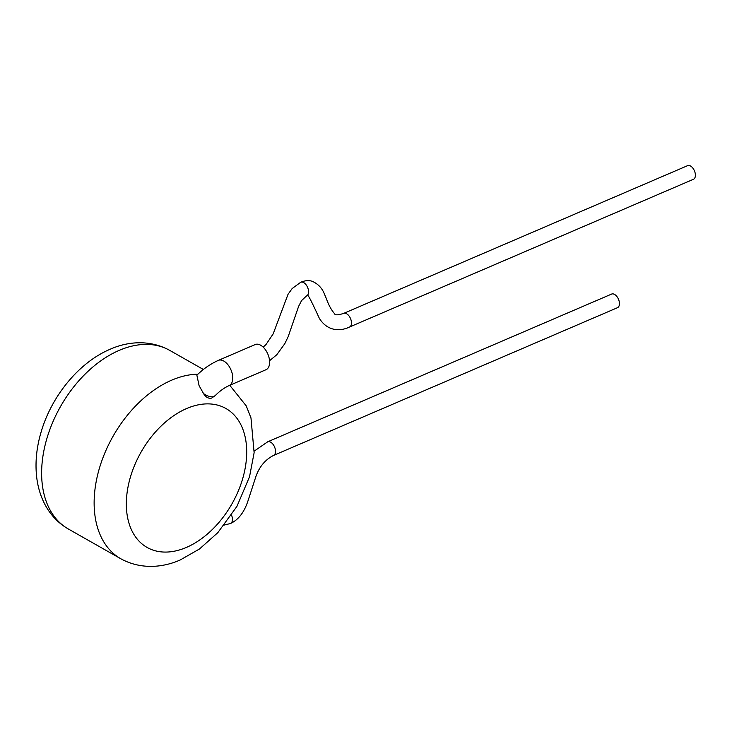 <?xml version="1.0" encoding="UTF-8"?>
<svg xmlns="http://www.w3.org/2000/svg" width="732" height="732" viewBox="0 0 732 732"><rect width="100%" height="100%" fill="white"/><g stroke="black" fill="none" stroke-linecap="round" stroke-linejoin="round"><path stroke-width="1.1" d="M215.135 395.719L215.226 395.609C219.554 391.181 224.202 387.823 229.171 385.535A13.688 7.832 -113.2 0 0 228.329 365.25A13.688 7.832 -113.2 0 0 223.791 361.05A13.688 7.832 -113.2 0 0 218.365 360.382C210.542 363.877 203.377 368.818 196.881 375.196L199.095 385.673L203.56 393.587C205.784 397.293 208.501 398.794 211.704 398.071L215.345 395.472A13.688 6.661 -137.4 0 1 215.226 395.609A13.688 6.661 -137.4 0 1 212.911 396.753A13.688 6.661 -137.4 0 1 203.56 393.587M231.541 515.163A7.421 4.246 66.8 0 1 232.447 519.446A7.421 4.246 66.8 0 1 230.489 523.499A7.421 4.246 66.8 0 1 230.452 523.517L224.376 525.018M619.446 303.643A7.421 4.246 66.7 0 1 617.497 307.687L273.576 455.423A7.421 4.246 66.7 0 1 273.567 455.423A7.421 4.246 66.7 0 0 275.525 451.37A7.421 4.246 66.7 0 0 272.835 444.077A7.421 4.246 66.7 0 0 267.729 441.789A7.421 4.246 66.7 0 1 267.729 441.789L611.641 294.063A7.421 4.246 66.7 0 1 616.756 296.341A7.421 4.246 66.7 0 1 619.446 303.643M263.145 347.105L265.899 344.671L273.155 333.911L288.033 294.301L292.178 288.518L300.724 282.259A7.421 4.246 66.7 0 1 300.76 282.25A7.421 4.246 66.7 0 1 305.875 284.51A7.421 4.246 66.7 0 1 308.575 291.821A7.421 4.246 66.7 0 1 306.644 295.865A7.421 4.246 66.7 0 1 306.562 295.893L301.584 300.568L298.629 306.324L288.198 336.61L284.775 343.738L276.76 354.773L269.559 360.72M695.4 175.232A7.421 4.246 66.8 0 1 693.451 179.285L349.53 327.012A7.421 4.246 66.8 0 1 349.53 327.012A7.421 4.246 66.8 0 0 351.479 322.958A7.421 4.246 66.8 0 0 348.789 315.657A7.421 4.246 66.8 0 0 343.683 313.378A7.421 4.246 66.8 0 1 343.683 313.378L687.604 165.652A7.421 4.246 66.8 0 1 692.71 167.93A7.421 4.246 66.8 0 1 695.4 175.232M229.171 385.535L266.027 369.706A13.688 7.832 -113.2 0 0 269.166 358.186A13.688 7.832 -113.2 0 0 260.647 345.22A13.688 7.832 -113.2 0 0 255.221 344.543L218.365 360.382M186.642 408.529A79.87 52.292 119.6 0 0 126.334 503.836A79.87 52.292 119.6 0 0 186.395 547.426A79.87 52.292 119.6 0 0 246.702 452.129A79.87 52.292 119.6 0 0 186.642 408.529M68.332 528.989C57.956 522.977 49.968 514.44 44.368 503.387C40.269 495.207 37.689 486.268 36.609 476.559C35.063 462.048 36.6 447.078 41.221 431.651C51.816 395.71 79.12 362.331 110.129 349.255C126.59 341.844 149.026 339.035 169.696 350.363A102.69 67.234 119.6 0 0 119.17 350.381A102.69 67.234 119.6 0 0 46.537 439.703A102.69 67.234 119.6 0 0 68.332 528.989L120.835 558.781A102.69 67.234 -60.4 0 1 99.049 469.496A102.69 67.234 -60.4 0 1 171.672 380.173A102.69 67.234 -60.4 0 1 197.905 374.198M267.702 441.799A7.421 4.246 66.7 0 1 267.72 441.789L254.251 451.095M230.489 523.499C238.541 519.802 244.451 511.997 248.24 500.093L255.587 477.484C258.982 467.153 264.975 459.806 273.567 455.423M306.644 295.865L307.76 295.408C308.456 295.325 312.317 302.984 319.362 318.383C327.625 331.578 340.536 331.422 349.539 327.003M120.835 558.781C141.377 570.054 163.794 567.355 180.401 559.879L199.497 548.973L217.807 532.676L236.939 506.379L249.539 476.733L254.123 452.705L250.975 417.899L246.227 405.876L229.757 385.288M169.696 350.363L203.368 369.477M300.76 282.25C305.043 280.466 308.922 280.164 312.39 281.335C323.407 286.477 324.413 295.243 326.161 298.034C328.448 304.677 331.23 309.856 334.497 313.598C334.936 315.3 337.992 315.236 343.674 313.387"/></g></svg>
